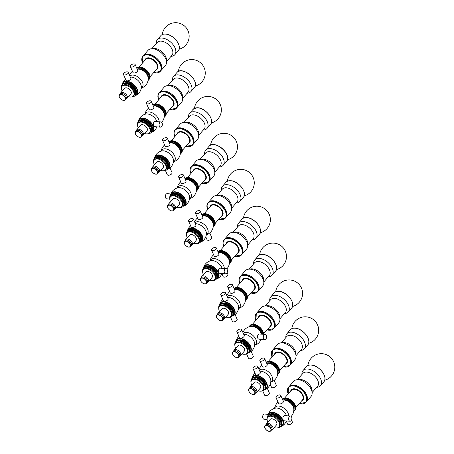 <?xml version="1.0" encoding="UTF-8"?>
<svg xmlns="http://www.w3.org/2000/svg" width="454" height="454" viewBox="0 0 454 454"><rect width="100%" height="100%" fill="white"/><g stroke="black" fill="none" stroke-linecap="round" stroke-linejoin="round"><path stroke-width="0.68" d="M155.824 104.324A8.371 4.966 41.1 0 1 163.883 109.238A8.371 4.966 41.1 0 1 165.029 116.457A8.371 4.966 -138.9 0 0 162.362 107.553A8.371 4.966 -138.9 0 0 152.85 105.05A8.371 4.966 41.1 0 1 155.824 104.324M152.822 104.987A8.371 4.966 41.1 0 1 156.216 103.875A8.371 4.966 41.1 0 1 164.28 108.79A8.371 4.966 41.1 0 1 165.421 116.008L164.637 116.911A8.371 4.966 -138.9 0 0 162.288 108.319A8.371 4.966 -138.9 0 0 152.919 105.203M164.172 90.987A11.532 6.844 41.1 0 1 175.278 97.758A11.532 6.844 41.1 0 1 176.856 107.706L181.526 102.343A11.532 6.844 41.1 0 0 182.621 99.057A11.532 6.844 41.1 0 0 177.332 89.608A11.532 6.844 41.1 0 0 167.248 85.658A11.532 6.844 41.1 0 0 164.144 87.191L159.473 92.548A11.532 6.844 41.1 0 1 164.172 90.987M171.924 141.188A8.371 4.966 41.1 0 1 179.988 146.103A8.371 4.966 41.1 0 1 181.135 153.321A8.371 4.966 -138.9 0 0 178.467 144.417A8.371 4.966 -138.9 0 0 168.956 141.909A8.371 4.966 41.1 0 1 171.924 141.188M168.928 141.847A8.371 4.966 41.1 0 1 172.321 140.734A8.371 4.966 41.1 0 1 180.386 145.649A8.371 4.966 41.1 0 1 181.526 152.867L180.743 153.775A8.371 4.966 -138.9 0 0 178.394 145.178A8.371 4.966 -138.9 0 0 169.024 142.068M180.272 127.846A11.532 6.844 41.1 0 1 191.384 134.622A11.532 6.844 41.1 0 1 192.961 144.565L197.632 139.208A11.532 6.844 41.1 0 0 198.727 135.922A11.532 6.844 41.1 0 0 184.324 122.461A11.532 6.844 41.1 0 0 183.354 122.518A11.532 6.844 41.1 0 0 180.249 124.05L175.573 129.413A11.532 6.844 41.1 0 1 180.272 127.846M139.719 67.459A8.371 4.966 41.1 0 1 147.783 72.379A8.371 4.966 41.1 0 1 148.923 79.598A8.371 4.966 -138.9 0 0 146.256 70.693A8.371 4.966 -138.9 0 0 136.745 68.185A8.371 4.966 41.1 0 1 139.719 67.459M136.722 68.123A8.371 4.966 41.1 0 1 140.11 67.01A8.371 4.966 41.1 0 1 148.174 71.925A8.371 4.966 41.1 0 1 149.321 79.144L148.929 79.592M142.403 62.584A11.532 6.844 41.1 0 1 142.874 56.251L143.368 55.689A11.532 6.844 41.1 0 1 148.066 54.122A11.532 6.844 41.1 0 1 159.172 60.898A11.532 6.844 41.1 0 1 160.75 70.841L165.426 65.484A11.532 6.844 41.1 0 0 166.516 62.192A11.532 6.844 41.1 0 0 152.737 48.765A11.532 6.844 41.1 0 0 151.148 48.794A11.532 6.844 41.1 0 0 148.038 50.326L143.368 55.689A11.532 6.844 41.1 0 1 148.066 54.122A11.532 6.844 41.1 0 1 159.172 60.898A11.532 6.844 41.1 0 1 160.75 70.841L160.262 71.409A11.532 6.844 41.1 0 1 154.048 72.736M188.03 178.047A8.371 4.966 41.1 0 1 196.094 182.962A8.371 4.966 41.1 0 1 197.24 190.186A8.371 4.966 -138.9 0 0 194.573 181.277A8.371 4.966 -138.9 0 0 185.062 178.774A8.371 4.966 41.1 0 1 188.03 178.047M185.033 178.711A8.371 4.966 41.1 0 1 188.427 177.599A8.371 4.966 41.1 0 1 196.486 182.514A8.371 4.966 41.1 0 1 197.632 189.732L197.24 190.181M196.378 164.711A11.532 6.844 41.1 0 1 207.489 171.481A11.532 6.844 41.1 0 1 209.067 181.43L213.738 176.073A11.532 6.844 41.1 0 0 214.833 172.781A11.532 6.844 41.1 0 0 209.544 163.332A11.532 6.844 41.1 0 0 199.459 159.382A11.532 6.844 41.1 0 0 196.355 160.915L191.679 166.272A11.532 6.844 41.1 0 1 196.378 164.711M174.614 136.308A11.532 6.844 41.1 0 1 175.085 129.975L175.573 129.413A11.532 6.844 41.1 0 1 179.653 127.824A11.532 6.844 41.1 0 1 191.145 134.31A11.532 6.844 41.1 0 1 192.961 144.565L192.468 145.132A11.532 6.844 41.1 0 1 186.259 146.46M183.354 122.518L185.686 122.222A9.767 5.794 41.1 0 1 186.509 122.177A9.767 5.794 41.1 0 1 198.704 133.572L198.727 135.922M184.001 122.438L189.449 116.184A9.767 5.794 41.1 0 1 192.905 114.839A9.767 5.794 41.1 0 1 202.632 120.333A9.767 5.794 41.1 0 1 204.169 129.021L198.721 135.269M188.506 117.268L188.495 116.621A11.532 6.844 41.1 0 1 189.59 113.335A11.532 6.844 41.1 0 1 193.671 111.741A11.532 6.844 41.1 0 1 205.157 118.233A11.532 6.844 41.1 0 1 206.979 128.488A11.532 6.844 41.1 0 1 203.869 130.02L203.227 130.105M158.508 99.449A11.532 6.844 41.1 0 1 158.979 93.115L159.473 92.548A11.532 6.844 41.1 0 1 172.662 94.965A11.532 6.844 41.1 0 1 176.856 107.706L176.362 108.268A11.532 6.844 41.1 0 1 170.154 109.596M167.248 85.658L169.58 85.358A9.767 5.794 41.1 0 1 178.121 88.706A9.767 5.794 41.1 0 1 182.599 96.708L182.621 99.057M167.895 85.573L173.343 79.325A9.767 5.794 41.1 0 1 184.511 81.374A9.767 5.794 41.1 0 1 188.064 92.156L182.616 98.41M172.401 80.409L172.395 79.756A11.532 6.844 41.1 0 1 173.485 76.471A11.532 6.844 41.1 0 1 186.679 78.888A11.532 6.844 41.1 0 1 190.873 91.629A11.532 6.844 41.1 0 1 187.763 93.161L187.122 93.24M190.72 173.173A11.532 6.844 41.1 0 1 191.191 166.839L191.679 166.272A11.532 6.844 41.1 0 1 204.873 168.689A11.532 6.844 41.1 0 1 209.067 181.43L208.573 181.992A11.532 6.844 41.1 0 1 202.365 183.325M199.459 159.382L201.792 159.087A9.767 5.794 41.1 0 1 210.327 162.43A9.767 5.794 41.1 0 1 214.81 170.432L214.833 172.781M200.106 159.297L205.554 153.049A9.767 5.794 41.1 0 1 216.723 155.098A9.767 5.794 41.1 0 1 220.275 165.88L214.827 172.134M204.606 154.133L204.601 153.48A11.532 6.844 41.1 0 1 205.696 150.195A11.532 6.844 41.1 0 1 218.885 152.612A11.532 6.844 41.1 0 1 223.084 165.352A11.532 6.844 41.1 0 1 219.974 166.885L219.333 166.964M151.148 48.794L153.475 48.499A9.767 5.794 41.1 0 1 154.825 48.47A9.767 5.794 41.1 0 1 166.493 59.843L166.516 62.192M151.789 48.714L157.237 42.46A9.767 5.794 41.1 0 1 161.215 41.138A9.767 5.794 41.1 0 1 170.625 46.87A9.767 5.794 41.1 0 1 171.958 55.297L166.51 61.545M156.295 43.544L156.289 42.897A11.532 6.844 41.1 0 1 157.385 39.606A11.532 6.844 41.1 0 1 162.084 38.045A11.532 6.844 41.1 0 1 173.19 44.815A11.532 6.844 41.1 0 1 174.767 54.764A11.532 6.844 41.1 0 1 171.657 56.296L171.016 56.375M125.945 83.258A8.371 4.966 41.1 0 1 134.009 88.172A8.371 4.966 41.1 0 1 135.156 95.391A8.371 4.966 -138.9 0 0 135.156 95.391A8.371 4.966 -138.9 0 0 132.108 86.147A8.371 4.966 -138.9 0 0 122.535 84.393A8.371 4.966 41.1 0 1 125.945 83.258M119.34 96.974A3.814 2.264 41.1 0 1 119.481 94.835L120.265 93.933A3.814 2.264 41.1 0 1 121.82 93.416A3.814 2.264 41.1 0 1 125.491 95.652A3.814 2.264 41.1 0 1 126.013 98.944L125.23 99.846A3.814 2.264 41.1 0 1 123.125 100.272M120.106 94.114L120.401 93.354A4.182 2.486 41.1 0 1 120.673 92.9A4.182 2.486 41.1 0 1 122.381 92.332A4.182 2.486 41.1 0 1 126.411 94.79A4.182 2.486 41.1 0 1 126.984 98.399A4.182 2.486 41.1 0 1 126.57 98.734L125.854 99.125M120.673 92.9L124.606 88.382A4.182 2.486 41.1 0 1 126.314 87.815A4.182 2.486 41.1 0 1 130.343 90.272A4.182 2.486 41.1 0 1 130.917 93.887L126.984 98.399M122.211 91.135A7.44 4.415 41.1 0 1 122.154 86.243A7.44 4.415 41.1 0 1 125.185 85.238A7.44 4.415 41.1 0 1 132.352 89.608A7.44 4.415 41.1 0 1 133.374 96.021A7.44 4.415 41.1 0 1 128.516 96.64M122.154 86.243L122.665 85.658A7.44 4.415 41.1 0 1 125.696 84.654A7.44 4.415 41.1 0 1 132.863 89.024A7.44 4.415 41.1 0 1 133.879 95.436L133.374 96.021M121.451 88.218A8.371 4.966 41.1 0 1 122.143 84.847A8.371 4.966 41.1 0 1 125.554 83.712A8.371 4.966 41.1 0 1 133.618 88.626A8.371 4.966 41.1 0 1 134.759 95.845A8.371 4.966 41.1 0 1 131.518 96.991M174.262 193.847A8.371 4.966 41.1 0 1 182.326 198.761A8.371 4.966 41.1 0 1 183.467 205.98A8.371 4.966 -138.9 0 0 183.467 205.98A8.371 4.966 -138.9 0 0 180.425 196.735A8.371 4.966 -138.9 0 0 170.852 194.982A8.371 4.966 41.1 0 1 174.262 193.847M167.657 207.563A3.814 2.264 41.1 0 1 167.793 205.424L168.582 204.521A3.814 2.264 41.1 0 1 170.137 204.005A3.814 2.264 41.1 0 1 173.808 206.241A3.814 2.264 41.1 0 1 174.33 209.532L173.542 210.435A3.814 2.264 41.1 0 1 171.442 210.86M168.423 204.703L168.718 203.942A4.182 2.486 41.1 0 1 168.99 203.483A4.182 2.486 41.1 0 1 170.693 202.915A4.182 2.486 41.1 0 1 174.728 205.378A4.182 2.486 41.1 0 1 175.295 208.988A4.182 2.486 41.1 0 1 174.881 209.317L174.171 209.714M168.99 203.483L172.923 198.971A4.182 2.486 41.1 0 1 174.625 198.404A4.182 2.486 41.1 0 1 178.66 200.861A4.182 2.486 41.1 0 1 179.234 204.47L175.295 208.988M170.522 201.724A7.44 4.415 41.1 0 1 170.471 196.832A7.44 4.415 41.1 0 1 173.502 195.822A7.44 4.415 41.1 0 1 180.669 200.191A7.44 4.415 41.1 0 1 181.685 206.61A7.44 4.415 41.1 0 1 176.833 207.223M170.471 196.832L170.976 196.247A7.44 4.415 41.1 0 1 174.013 195.237A7.44 4.415 41.1 0 1 181.18 199.607A7.44 4.415 41.1 0 1 182.196 206.025L181.685 206.61M169.762 198.801A8.371 4.966 41.1 0 1 170.454 195.43A8.371 4.966 41.1 0 1 173.865 194.295A8.371 4.966 41.1 0 1 181.929 199.215A8.371 4.966 41.1 0 1 183.076 206.434A8.371 4.966 41.1 0 1 179.829 207.58M158.157 156.982A8.371 4.966 41.1 0 1 166.221 161.896A8.371 4.966 41.1 0 1 167.361 169.121L167.361 169.121A8.371 4.966 -138.9 0 0 164.32 159.87A8.371 4.966 -138.9 0 0 154.746 158.117A8.371 4.966 41.1 0 1 158.157 156.982M151.551 170.698A3.814 2.264 41.1 0 1 151.687 168.559L152.476 167.657A3.814 2.264 41.1 0 1 154.031 167.14A3.814 2.264 41.1 0 1 157.703 169.382A3.814 2.264 41.1 0 1 158.225 172.668L157.436 173.57A3.814 2.264 41.1 0 1 155.336 174.001M152.317 167.838L152.612 167.078A4.182 2.486 41.1 0 1 152.884 166.624A4.182 2.486 41.1 0 1 154.587 166.056A4.182 2.486 41.1 0 1 158.622 168.513A4.182 2.486 41.1 0 1 159.195 172.123A4.182 2.486 41.1 0 1 158.781 172.458L158.066 172.849M152.884 166.624L156.817 162.112A4.182 2.486 41.1 0 1 158.525 161.545A4.182 2.486 41.1 0 1 162.555 164.002A4.182 2.486 41.1 0 1 163.128 167.611L159.195 172.123M154.417 164.864A7.44 4.415 41.1 0 1 154.366 159.973A7.44 4.415 41.1 0 1 157.396 158.962A7.44 4.415 41.1 0 1 164.564 163.332A7.44 4.415 41.1 0 1 165.579 169.751A7.44 4.415 41.1 0 1 160.727 170.363M154.366 159.973L154.876 159.388A7.44 4.415 41.1 0 1 157.907 158.378A7.44 4.415 41.1 0 1 165.074 162.748A7.44 4.415 41.1 0 1 166.09 169.166L165.579 169.751M153.662 161.942A8.371 4.966 41.1 0 1 154.354 158.571A8.371 4.966 41.1 0 1 157.765 157.436A8.371 4.966 41.1 0 1 165.823 162.35A8.371 4.966 41.1 0 1 166.97 169.569A8.371 4.966 41.1 0 1 163.724 170.715M142.051 120.123A8.371 4.966 41.1 0 1 150.115 125.037A8.371 4.966 41.1 0 1 151.261 132.256A8.371 4.966 -138.9 0 0 151.261 132.256A8.371 4.966 -138.9 0 0 148.214 123.011A8.371 4.966 -138.9 0 0 138.64 121.258A8.371 4.966 41.1 0 1 142.051 120.123M135.445 133.839A3.814 2.264 41.1 0 1 135.581 131.7L136.37 130.797A3.814 2.264 41.1 0 1 137.925 130.275A3.814 2.264 41.1 0 1 141.597 132.517A3.814 2.264 41.1 0 1 142.119 135.808L141.33 136.711A3.814 2.264 41.1 0 1 139.23 137.136M136.211 130.979L136.506 130.219A4.182 2.486 41.1 0 1 136.779 129.759A4.182 2.486 41.1 0 1 138.481 129.191A4.182 2.486 41.1 0 1 142.516 131.649A4.182 2.486 41.1 0 1 143.089 135.258A4.182 2.486 41.1 0 1 142.675 135.593L141.96 135.99M136.779 129.759L140.712 125.247A4.182 2.486 41.1 0 1 142.42 124.68A4.182 2.486 41.1 0 1 146.449 127.137A4.182 2.486 41.1 0 1 147.022 130.746L143.089 135.258M138.317 128A7.44 4.415 41.1 0 1 138.26 123.108A7.44 4.415 41.1 0 1 141.29 122.098A7.44 4.415 41.1 0 1 148.458 126.467A7.44 4.415 41.1 0 1 149.474 132.886A7.44 4.415 41.1 0 1 144.622 133.499M138.26 123.108L138.771 122.523A7.44 4.415 41.1 0 1 141.801 121.513A7.44 4.415 41.1 0 1 148.969 125.883A7.44 4.415 41.1 0 1 149.985 132.301L149.474 132.886M137.556 125.077A8.371 4.966 41.1 0 1 138.249 121.706A8.371 4.966 41.1 0 1 141.659 120.571A8.371 4.966 41.1 0 1 149.724 125.486A8.371 4.966 41.1 0 1 150.864 132.71A8.371 4.966 41.1 0 1 147.618 133.851M288.035 393.556A11.532 6.844 41.1 0 1 288.506 387.222L288.999 386.66A11.532 6.844 41.1 0 1 293.698 385.094A11.532 6.844 41.1 0 1 304.804 391.87A11.532 6.844 41.1 0 1 306.382 401.813L311.052 396.456A11.532 6.844 41.1 0 0 312.148 393.164A11.532 6.844 41.1 0 0 298.369 379.737A11.532 6.844 41.1 0 0 296.78 379.765A11.532 6.844 41.1 0 0 293.67 381.298L288.999 386.66A11.532 6.844 41.1 0 1 293.698 385.094A11.532 6.844 41.1 0 1 304.804 391.87A11.532 6.844 41.1 0 1 306.382 401.813L305.888 402.38A11.532 6.844 41.1 0 1 299.68 403.708M296.78 379.765L299.107 379.47A9.767 5.794 41.1 0 1 300.457 379.442A9.767 5.794 41.1 0 1 312.125 390.815L312.148 393.164M297.421 379.686L302.869 373.432A9.767 5.794 41.1 0 1 306.847 372.11A9.767 5.794 41.1 0 1 316.256 377.841A9.767 5.794 41.1 0 1 317.59 386.269L312.142 392.517M301.927 374.516L301.921 373.869A11.532 6.844 41.1 0 1 303.011 370.577A11.532 6.844 41.1 0 1 307.71 369.017A11.532 6.844 41.1 0 1 318.821 375.787A11.532 6.844 41.1 0 1 320.399 385.735A11.532 6.844 41.1 0 1 317.289 387.268L316.648 387.347M207.512 209.243A11.532 6.844 41.1 0 1 207.983 202.91L208.471 202.348A11.532 6.844 41.1 0 1 213.17 200.781A11.532 6.844 41.1 0 1 224.282 207.557A11.532 6.844 41.1 0 1 225.859 217.5L230.53 212.143A11.532 6.844 41.1 0 0 231.625 208.857A11.532 6.844 41.1 0 0 217.846 195.424A11.532 6.844 41.1 0 0 216.252 195.453A11.532 6.844 41.1 0 0 213.147 196.985L208.471 202.348A11.532 6.844 41.1 0 1 213.17 200.781A11.532 6.844 41.1 0 1 224.282 207.557A11.532 6.844 41.1 0 1 225.859 217.5L225.366 218.068A11.532 6.844 41.1 0 1 219.157 219.396M216.252 195.453L218.584 195.158A9.767 5.794 41.1 0 1 219.929 195.129A9.767 5.794 41.1 0 1 231.602 206.502L231.625 208.857M216.898 195.373L222.347 189.119A9.767 5.794 41.1 0 1 226.325 187.797A9.767 5.794 41.1 0 1 235.734 193.535A9.767 5.794 41.1 0 1 237.067 201.956L231.619 208.204M221.404 190.203L221.393 189.556A11.532 6.844 41.1 0 1 222.488 186.265A11.532 6.844 41.1 0 1 227.187 184.704A11.532 6.844 41.1 0 1 238.299 191.474A11.532 6.844 41.1 0 1 239.877 201.423A11.532 6.844 41.1 0 1 236.767 202.955L236.125 203.04M223.618 246.108A11.532 6.844 41.1 0 1 224.089 239.774L224.577 239.207A11.532 6.844 41.1 0 1 229.276 237.646A11.532 6.844 41.1 0 1 240.387 244.417A11.532 6.844 41.1 0 1 241.965 254.365L246.636 249.002A11.532 6.844 41.1 0 0 247.731 245.716A11.532 6.844 41.1 0 0 233.952 232.283A11.532 6.844 41.1 0 0 232.357 232.317A11.532 6.844 41.1 0 0 229.253 233.85L224.577 239.207A11.532 6.844 41.1 0 1 229.276 237.646A11.532 6.844 41.1 0 1 240.387 244.417A11.532 6.844 41.1 0 1 241.965 254.365L241.471 254.927A11.532 6.844 41.1 0 1 235.263 256.26M232.357 232.317L234.69 232.022A9.767 5.794 41.1 0 1 236.035 231.994A9.767 5.794 41.1 0 1 247.708 243.367L247.731 245.716M233.004 232.232L238.452 225.984A9.767 5.794 41.1 0 1 242.43 224.662A9.767 5.794 41.1 0 1 251.839 230.394A9.767 5.794 41.1 0 1 253.173 238.815L247.725 245.069M237.504 227.068L237.499 226.415A11.532 6.844 41.1 0 1 238.594 223.13A11.532 6.844 41.1 0 1 243.293 221.563A11.532 6.844 41.1 0 1 254.405 228.339A11.532 6.844 41.1 0 1 255.982 238.288A11.532 6.844 41.1 0 1 252.872 239.82L252.231 239.899M255.829 319.832A11.532 6.844 41.1 0 1 256.294 313.498L256.788 312.931A11.532 6.844 41.1 0 1 261.487 311.37A11.532 6.844 41.1 0 1 272.599 318.141A11.532 6.844 41.1 0 1 274.171 328.089L278.847 322.732A11.532 6.844 41.1 0 0 279.942 319.44A11.532 6.844 41.1 0 0 266.158 306.007A11.532 6.844 41.1 0 0 264.568 306.041A11.532 6.844 41.1 0 0 261.459 307.574L256.788 312.931A11.532 6.844 41.1 0 1 261.487 311.37A11.532 6.844 41.1 0 1 272.599 318.141A11.532 6.844 41.1 0 1 274.171 328.089L273.683 328.651A11.532 6.844 41.1 0 1 267.468 329.984M264.568 306.041L266.901 305.746A9.767 5.794 41.1 0 1 268.246 305.718A9.767 5.794 41.1 0 1 279.914 317.091L279.942 319.44M265.21 305.962L270.663 299.708A9.767 5.794 41.1 0 1 274.642 298.386A9.767 5.794 41.1 0 1 284.045 304.118A9.767 5.794 41.1 0 1 285.384 312.539L279.931 318.793M269.716 300.792L269.71 300.145A11.532 6.844 41.1 0 1 270.805 296.854A11.532 6.844 41.1 0 1 275.504 295.293A11.532 6.844 41.1 0 1 286.61 302.063A11.532 6.844 41.1 0 1 288.188 312.011A11.532 6.844 41.1 0 1 285.084 313.544L284.437 313.623M271.929 356.696A11.532 6.844 41.1 0 1 272.4 350.357L272.894 349.796A11.532 6.844 41.1 0 1 277.593 348.229A11.532 6.844 41.1 0 1 288.699 355.005A11.532 6.844 41.1 0 1 290.276 364.954L294.952 359.591A11.532 6.844 41.1 0 0 296.042 356.305A11.532 6.844 41.1 0 0 282.263 342.872A11.532 6.844 41.1 0 0 280.674 342.906A11.532 6.844 41.1 0 0 277.564 344.438L272.894 349.796A11.532 6.844 41.1 0 1 277.593 348.229A11.532 6.844 41.1 0 1 288.699 355.005A11.532 6.844 41.1 0 1 290.276 364.954L289.788 365.515A11.532 6.844 41.1 0 1 283.574 366.843M280.674 342.906L283.001 342.605A9.767 5.794 41.1 0 1 284.352 342.583A9.767 5.794 41.1 0 1 296.019 353.955L296.042 356.305M281.315 342.821L286.763 336.573A9.767 5.794 41.1 0 1 290.742 335.245A9.767 5.794 41.1 0 1 300.151 340.982A9.767 5.794 41.1 0 1 301.484 349.404L296.036 355.652M285.821 337.651L285.816 337.004A11.532 6.844 41.1 0 1 286.911 333.718A11.532 6.844 41.1 0 1 291.61 332.152A11.532 6.844 41.1 0 1 302.716 338.928A11.532 6.844 41.1 0 1 304.294 348.871A11.532 6.844 41.1 0 1 301.189 350.403L300.542 350.488M239.723 282.967A11.532 6.844 41.1 0 1 240.189 276.634L240.682 276.072A11.532 6.844 41.1 0 1 245.381 274.505A11.532 6.844 41.1 0 1 256.493 281.281A11.532 6.844 41.1 0 1 258.071 291.224L262.741 285.867A11.532 6.844 41.1 0 0 263.836 282.581A11.532 6.844 41.1 0 0 250.052 269.148A11.532 6.844 41.1 0 0 248.463 269.177A11.532 6.844 41.1 0 0 245.353 270.709L240.682 276.072A11.532 6.844 41.1 0 1 245.381 274.505A11.532 6.844 41.1 0 1 256.493 281.281A11.532 6.844 41.1 0 1 258.071 291.224L257.577 291.791A11.532 6.844 41.1 0 1 251.368 293.119M248.463 269.177L250.795 268.882A9.767 5.794 41.1 0 1 252.14 268.853A9.767 5.794 41.1 0 1 263.808 280.231L263.836 282.581M249.104 269.097L254.558 262.843A9.767 5.794 41.1 0 1 258.536 261.521A9.767 5.794 41.1 0 1 267.939 267.258A9.767 5.794 41.1 0 1 269.279 275.68L263.831 281.928M253.61 263.927L253.604 263.28A11.532 6.844 41.1 0 1 254.7 259.994A11.532 6.844 41.1 0 1 259.399 258.428A11.532 6.844 41.1 0 1 270.51 265.204A11.532 6.844 41.1 0 1 272.082 275.147A11.532 6.844 41.1 0 1 268.978 276.679L268.331 276.764M204.822 214.123A8.371 4.966 41.1 0 1 212.886 219.038A8.371 4.966 41.1 0 1 214.033 226.257A8.371 4.966 -138.9 0 0 211.365 217.352A8.371 4.966 -138.9 0 0 201.854 214.844A8.371 4.966 41.1 0 1 204.822 214.123M201.826 214.782A8.371 4.966 41.1 0 1 205.219 213.669A8.371 4.966 41.1 0 1 213.284 218.584A8.371 4.966 41.1 0 1 214.424 225.803L213.641 226.705A8.371 4.966 -138.9 0 0 211.292 218.113A8.371 4.966 -138.9 0 0 201.922 215.003M220.928 250.983A8.371 4.966 41.1 0 1 228.992 255.897A8.371 4.966 41.1 0 1 230.138 263.121A8.371 4.966 -138.9 0 0 227.471 254.212A8.371 4.966 -138.9 0 0 217.96 251.709A8.371 4.966 41.1 0 1 220.928 250.983M217.931 251.647A8.371 4.966 41.1 0 1 221.325 250.534A8.371 4.966 41.1 0 1 229.383 255.449A8.371 4.966 41.1 0 1 230.53 262.667L229.747 263.57A8.371 4.966 -138.9 0 0 227.397 254.978A8.371 4.966 -138.9 0 0 218.028 251.862M253.139 324.706A8.371 4.966 41.1 0 1 263.138 334.275A8.371 4.966 -138.9 0 0 257.583 326.318A8.371 4.966 -138.9 0 0 249.728 325.841A8.371 4.966 41.1 0 1 253.139 324.706M262.696 334.24A8.371 4.966 -138.9 0 0 256.913 326.596A8.371 4.966 -138.9 0 0 249.337 326.295L250.12 325.393A8.371 4.966 41.1 0 1 253.531 324.258A8.371 4.966 41.1 0 1 263.53 334.303M237.033 287.847A8.371 4.966 41.1 0 1 245.098 292.762A8.371 4.966 41.1 0 1 246.244 299.981A8.371 4.966 -138.9 0 0 243.571 291.076A8.371 4.966 -138.9 0 0 234.065 288.568A8.371 4.966 41.1 0 1 237.033 287.847M234.037 288.506A8.371 4.966 41.1 0 1 237.425 287.393A8.371 4.966 41.1 0 1 245.489 292.308A8.371 4.966 41.1 0 1 246.636 299.532L245.847 300.435A8.371 4.966 -138.9 0 0 243.503 291.837A8.371 4.966 -138.9 0 0 234.133 288.727M269.245 361.571A8.371 4.966 41.1 0 1 277.309 366.486A8.371 4.966 41.1 0 1 278.45 373.704A8.371 4.966 -138.9 0 0 275.782 364.8A8.371 4.966 -138.9 0 0 266.271 362.292A8.371 4.966 41.1 0 1 269.245 361.571M266.248 362.23A8.371 4.966 41.1 0 1 269.636 361.117A8.371 4.966 41.1 0 1 277.7 366.038A8.371 4.966 41.1 0 1 278.847 373.256L278.058 374.158A8.371 4.966 -138.9 0 0 275.709 365.561A8.371 4.966 -138.9 0 0 266.345 362.451M285.35 398.43A8.371 4.966 41.1 0 1 293.415 403.351A8.371 4.966 41.1 0 1 294.555 410.569A8.371 4.966 -138.9 0 0 291.888 401.665A8.371 4.966 -138.9 0 0 282.377 399.157A8.371 4.966 41.1 0 1 285.35 398.43M282.354 399.094A8.371 4.966 41.1 0 1 285.742 397.982A8.371 4.966 41.1 0 1 293.806 402.897A8.371 4.966 41.1 0 1 294.952 410.115L294.164 411.018A8.371 4.966 -138.9 0 0 291.814 402.426A8.371 4.966 -138.9 0 0 282.445 399.316M191.055 229.917A8.371 4.966 41.1 0 1 199.119 234.832A8.371 4.966 41.1 0 1 200.259 242.056L200.259 242.056A8.371 4.966 -138.9 0 0 197.218 232.806A8.371 4.966 -138.9 0 0 187.644 231.052A8.371 4.966 41.1 0 1 191.055 229.917M184.449 243.633A3.814 2.264 41.1 0 1 184.585 241.494L185.374 240.592A3.814 2.264 41.1 0 1 186.929 240.075A3.814 2.264 41.1 0 1 190.601 242.317A3.814 2.264 41.1 0 1 191.123 245.603L190.334 246.505A3.814 2.264 41.1 0 1 188.234 246.936M185.215 240.773L185.51 240.013A4.182 2.486 41.1 0 1 185.782 239.559A4.182 2.486 41.1 0 1 187.485 238.991A4.182 2.486 41.1 0 1 191.52 241.449A4.182 2.486 41.1 0 1 192.093 245.058A4.182 2.486 41.1 0 1 191.679 245.393L190.964 245.784M185.782 239.559L189.715 235.041A4.182 2.486 41.1 0 1 191.423 234.474A4.182 2.486 41.1 0 1 195.453 236.937A4.182 2.486 41.1 0 1 196.026 240.546L192.093 245.058M187.315 237.794A7.44 4.415 41.1 0 1 187.264 232.908A7.44 4.415 41.1 0 1 190.294 231.898A7.44 4.415 41.1 0 1 197.462 236.267A7.44 4.415 41.1 0 1 198.477 242.686A7.44 4.415 41.1 0 1 193.625 243.299M187.264 232.908L187.774 232.323A7.44 4.415 41.1 0 1 190.805 231.313A7.44 4.415 41.1 0 1 197.972 235.683A7.44 4.415 41.1 0 1 198.988 242.101L198.477 242.686M186.56 234.877A8.371 4.966 41.1 0 1 187.252 231.506A8.371 4.966 41.1 0 1 190.663 230.371A8.371 4.966 41.1 0 1 198.721 235.286A8.371 4.966 41.1 0 1 199.868 242.504A8.371 4.966 41.1 0 1 196.622 243.65M207.16 266.782A8.371 4.966 41.1 0 1 215.224 271.696A8.371 4.966 41.1 0 1 216.365 278.915A8.371 4.966 -138.9 0 0 216.365 278.915A8.371 4.966 -138.9 0 0 213.323 269.67A8.371 4.966 -138.9 0 0 203.75 267.917A8.371 4.966 41.1 0 1 207.16 266.782M200.554 280.498A3.814 2.264 41.1 0 1 200.691 278.359L201.48 277.456A3.814 2.264 41.1 0 1 203.034 276.934A3.814 2.264 41.1 0 1 206.706 279.176A3.814 2.264 41.1 0 1 207.228 282.467L206.439 283.37A3.814 2.264 41.1 0 1 204.34 283.795M201.321 277.638L201.616 276.878A4.182 2.486 41.1 0 1 201.888 276.418A4.182 2.486 41.1 0 1 203.591 275.85A4.182 2.486 41.1 0 1 207.626 278.308A4.182 2.486 41.1 0 1 208.193 281.923A4.182 2.486 41.1 0 1 207.779 282.252L207.069 282.649M201.888 276.418L205.821 271.906A4.182 2.486 41.1 0 1 207.523 271.339A4.182 2.486 41.1 0 1 211.558 273.796A4.182 2.486 41.1 0 1 212.132 277.405L208.193 281.923M203.42 274.659A7.44 4.415 41.1 0 1 203.369 269.767A7.44 4.415 41.1 0 1 206.4 268.757A7.44 4.415 41.1 0 1 213.567 273.126A7.44 4.415 41.1 0 1 214.583 279.545A7.44 4.415 41.1 0 1 209.731 280.158M203.369 269.767L203.874 269.182A7.44 4.415 41.1 0 1 206.911 268.172A7.44 4.415 41.1 0 1 214.078 272.542A7.44 4.415 41.1 0 1 215.094 278.96L214.583 279.545M202.66 271.736A8.371 4.966 41.1 0 1 203.352 268.365A8.371 4.966 41.1 0 1 206.763 267.23A8.371 4.966 41.1 0 1 214.827 272.15A8.371 4.966 41.1 0 1 215.973 279.369A8.371 4.966 41.1 0 1 212.727 280.515M223.266 303.641A8.371 4.966 41.1 0 1 231.324 308.561A8.371 4.966 41.1 0 1 232.471 315.78L232.471 315.78A8.371 4.966 -138.9 0 0 229.429 306.535A8.371 4.966 -138.9 0 0 219.855 304.776A8.371 4.966 41.1 0 1 223.266 303.641M216.66 317.357A3.814 2.264 41.1 0 1 216.796 315.218L217.585 314.316A3.814 2.264 41.1 0 1 219.134 313.799A3.814 2.264 41.1 0 1 222.812 316.041A3.814 2.264 41.1 0 1 223.334 319.327L222.545 320.229A3.814 2.264 41.1 0 1 220.445 320.66M217.426 314.497L217.716 313.737A4.182 2.486 41.1 0 1 217.994 313.283A4.182 2.486 41.1 0 1 219.696 312.715A4.182 2.486 41.1 0 1 223.726 315.172A4.182 2.486 41.1 0 1 224.299 318.782A4.182 2.486 41.1 0 1 223.884 319.117L223.175 319.508M217.994 313.283L221.927 308.771A4.182 2.486 41.1 0 1 223.629 308.204A4.182 2.486 41.1 0 1 227.664 310.661A4.182 2.486 41.1 0 1 228.237 314.27L224.299 318.782M219.526 311.523A7.44 4.415 41.1 0 1 219.469 306.632A7.44 4.415 41.1 0 1 222.505 305.621A7.44 4.415 41.1 0 1 229.673 309.991A7.44 4.415 41.1 0 1 230.689 316.41A7.44 4.415 41.1 0 1 225.837 317.023M219.469 306.632L219.98 306.047A7.44 4.415 41.1 0 1 223.01 305.037A7.44 4.415 41.1 0 1 230.178 309.407A7.44 4.415 41.1 0 1 231.2 315.825L230.689 316.41M218.766 308.601A8.371 4.966 41.1 0 1 219.458 305.23A8.371 4.966 41.1 0 1 222.869 304.095A8.371 4.966 41.1 0 1 230.933 309.009A8.371 4.966 41.1 0 1 232.079 316.228A8.371 4.966 41.1 0 1 228.833 317.374M239.366 340.506A8.371 4.966 41.1 0 1 247.43 345.42A8.371 4.966 41.1 0 1 248.576 352.639A8.371 4.966 -138.9 0 0 248.576 352.639A8.371 4.966 -138.9 0 0 245.535 343.394A8.371 4.966 -138.9 0 0 235.955 341.641A8.371 4.966 41.1 0 1 239.366 340.506M232.766 354.222A3.814 2.264 41.1 0 1 232.902 352.083L233.685 351.18A3.814 2.264 41.1 0 1 235.24 350.664A3.814 2.264 41.1 0 1 238.917 352.9A3.814 2.264 41.1 0 1 239.434 356.191L238.651 357.094A3.814 2.264 41.1 0 1 236.551 357.519M233.532 351.362L233.821 350.601A4.182 2.486 41.1 0 1 234.094 350.142A4.182 2.486 41.1 0 1 235.802 349.574A4.182 2.486 41.1 0 1 239.831 352.037A4.182 2.486 41.1 0 1 240.404 355.647A4.182 2.486 41.1 0 1 239.99 355.976L239.275 356.373M234.094 350.142L238.032 345.63A4.182 2.486 41.1 0 1 239.735 345.063A4.182 2.486 41.1 0 1 243.77 347.52A4.182 2.486 41.1 0 1 244.337 351.129L240.404 355.647M235.632 348.383A7.44 4.415 41.1 0 1 235.575 343.491A7.44 4.415 41.1 0 1 238.611 342.481A7.44 4.415 41.1 0 1 245.779 346.856A7.44 4.415 41.1 0 1 246.794 353.269A7.44 4.415 41.1 0 1 241.942 353.882M235.575 343.491L236.086 342.906A7.44 4.415 41.1 0 1 239.116 341.896A7.44 4.415 41.1 0 1 246.284 346.271A7.44 4.415 41.1 0 1 247.305 352.684L246.794 353.269M234.871 345.46A8.371 4.966 41.1 0 1 235.564 342.089A8.371 4.966 41.1 0 1 238.974 340.954A8.371 4.966 41.1 0 1 247.038 345.874A8.371 4.966 41.1 0 1 248.185 353.093A8.371 4.966 41.1 0 1 244.939 354.239M255.471 377.365A8.371 4.966 41.1 0 1 263.536 382.285A8.371 4.966 41.1 0 1 264.682 389.504A8.371 4.966 -138.9 0 0 264.682 389.504A8.371 4.966 -138.9 0 0 261.635 380.259A8.371 4.966 -138.9 0 0 252.061 378.5A8.371 4.966 41.1 0 1 255.471 377.365M248.866 391.081A3.814 2.264 41.1 0 1 249.008 388.942L249.791 388.039A3.814 2.264 41.1 0 1 251.346 387.523A3.814 2.264 41.1 0 1 255.017 389.765A3.814 2.264 41.1 0 1 255.54 393.05L254.756 393.953A3.814 2.264 41.1 0 1 252.651 394.384M249.632 388.221L249.927 387.461A4.182 2.486 41.1 0 1 250.199 387.007A4.182 2.486 41.1 0 1 251.908 386.439A4.182 2.486 41.1 0 1 255.937 388.896A4.182 2.486 41.1 0 1 256.51 392.506A4.182 2.486 41.1 0 1 256.096 392.841L255.381 393.232M250.199 387.007L254.138 382.495A4.182 2.486 41.1 0 1 255.84 381.928A4.182 2.486 41.1 0 1 259.87 384.385A4.182 2.486 41.1 0 1 260.443 387.994L256.51 392.506M251.737 385.247A7.44 4.415 41.1 0 1 251.681 380.356A7.44 4.415 41.1 0 1 254.711 379.345A7.44 4.415 41.1 0 1 261.879 383.715A7.44 4.415 41.1 0 1 262.9 390.134A7.44 4.415 41.1 0 1 258.048 390.746M251.681 380.356L252.191 379.771A7.44 4.415 41.1 0 1 255.222 378.761A7.44 4.415 41.1 0 1 262.389 383.131A7.44 4.415 41.1 0 1 263.405 389.549L262.9 390.134M250.977 382.325A8.371 4.966 41.1 0 1 251.669 378.954A8.371 4.966 41.1 0 1 255.08 377.819A8.371 4.966 41.1 0 1 263.144 382.733A8.371 4.966 41.1 0 1 264.29 389.952A8.371 4.966 41.1 0 1 261.044 391.098M271.577 414.23A8.371 4.966 41.1 0 1 279.641 419.144A8.371 4.966 41.1 0 1 280.788 426.363A8.371 4.966 -138.9 0 0 277.74 417.118A8.371 4.966 -138.9 0 0 268.166 415.365A8.371 4.966 41.1 0 1 271.577 414.23M264.971 427.946A3.814 2.264 41.1 0 1 265.113 425.807L265.896 424.904A3.814 2.264 41.1 0 1 267.451 424.388A3.814 2.264 41.1 0 1 271.123 426.624A3.814 2.264 41.1 0 1 271.645 429.915L270.856 430.818A3.814 2.264 41.1 0 1 268.757 431.243M265.738 425.086L266.033 424.325A4.182 2.486 41.1 0 1 266.305 423.871A4.182 2.486 41.1 0 1 268.013 423.304A4.182 2.486 41.1 0 1 272.042 425.761A4.182 2.486 41.1 0 1 272.616 429.37A4.182 2.486 41.1 0 1 272.201 429.7L271.486 430.097M266.305 423.871L270.238 419.354A4.182 2.486 41.1 0 1 271.946 418.787A4.182 2.486 41.1 0 1 275.975 421.244A4.182 2.486 41.1 0 1 276.548 424.853L272.616 429.37M267.843 422.106A7.44 4.415 41.1 0 1 267.786 417.215A7.44 4.415 41.1 0 1 270.817 416.21A7.44 4.415 41.1 0 1 277.984 420.58A7.44 4.415 41.1 0 1 279 426.993A7.44 4.415 41.1 0 1 274.148 427.606M267.786 417.215L268.297 416.63A7.44 4.415 41.1 0 1 271.327 415.626A7.44 4.415 41.1 0 1 278.495 419.995A7.44 4.415 41.1 0 1 279.511 426.408L279 426.993M267.083 419.19A8.371 4.966 41.1 0 1 267.775 415.819A8.371 4.966 41.1 0 1 271.186 414.684A8.371 4.966 41.1 0 1 279.25 419.598A8.371 4.966 41.1 0 1 280.39 426.817A8.371 4.966 41.1 0 1 277.15 427.963M123.834 73.253A2.605 1.305 156.4 0 1 126.314 71.897A2.605 1.305 156.4 0 1 128.238 72.362A2.605 1.305 156.4 0 1 126.371 74.604A2.605 1.305 156.4 0 1 123.465 74.45A2.605 1.305 156.4 0 1 123.834 73.253M128.238 72.362L130.809 78.253A2.605 1.305 156.4 0 1 128.947 80.489A2.605 1.305 156.4 0 1 126.036 80.335L123.465 74.45M130.718 65.353A2.605 1.305 156.4 0 1 133.204 63.997A2.605 1.305 156.4 0 1 135.122 64.468A2.605 1.305 156.4 0 1 133.26 66.704A2.605 1.305 156.4 0 1 130.349 66.551A2.605 1.305 156.4 0 1 130.718 65.353M135.122 64.468L137.693 70.353A2.605 1.305 156.4 0 1 135.831 72.595A2.605 1.305 156.4 0 1 132.92 72.436L130.349 66.551M148.055 80.489A8.371 4.966 -138.9 0 0 148.532 80.046A8.371 4.966 -138.9 0 0 146.182 71.454A8.371 4.966 -138.9 0 0 136.819 68.344M141.659 87.934A9.67 9.67 0 0 0 148.157 77.816A7.832 4.648 -138.9 0 0 138.175 69.116A9.67 9.67 0 0 0 137.193 69.201M134.878 95.709L135.928 95.351A9.67 9.67 0 0 0 141.313 87.111A8.371 4.966 -138.9 0 0 137.698 80.188A8.371 4.966 -138.9 0 0 130.309 77.106M134.759 95.845L135.547 94.943A8.371 4.966 -138.9 0 0 132.506 85.698A8.371 4.966 -138.9 0 0 122.932 83.945L122.535 84.393A8.371 4.966 -138.9 0 0 122.535 84.399L122.143 84.847M141.143 88.524L142.278 87.219A8.371 4.966 -138.9 0 0 139.401 78.116A8.371 4.966 -138.9 0 0 129.838 76.034M159.825 122.472A2.605 1.64 -85.6 0 1 160.926 121.944A2.605 1.64 -85.6 0 1 162.356 124.663A2.605 1.64 -85.6 0 1 160.523 127.137A2.605 1.64 -85.6 0 1 159.121 125.315A2.605 1.64 -85.6 0 1 159.825 122.472M160.523 127.137L154.769 126.694A2.605 1.64 -85.6 0 1 153.367 124.873A2.605 1.64 -85.6 0 1 154.071 122.03A2.605 1.64 -85.6 0 1 155.172 121.502L160.926 121.944M146.824 102.218A2.605 1.305 156.4 0 1 149.304 100.862A2.605 1.305 156.4 0 1 151.227 101.327A2.605 1.305 156.4 0 1 149.366 103.569A2.605 1.305 156.4 0 1 146.455 103.416A2.605 1.305 156.4 0 1 146.824 102.218M151.227 101.327L153.798 107.212A2.605 1.305 156.4 0 1 151.937 109.454A2.605 1.305 156.4 0 1 149.026 109.3L146.455 103.416M164.161 117.353A8.371 4.966 -138.9 0 0 164.637 116.911M161.658 122.296A9.67 9.67 0 0 0 164.263 114.68A7.832 4.648 -138.9 0 0 154.281 105.975A9.67 9.67 0 0 0 153.293 106.066M157.016 121.644A8.371 4.966 -138.9 0 0 146.006 114.028A9.67 9.67 0 0 0 138.578 120.486A9.194 5.459 -138.9 0 0 138.374 121.564M150.864 132.71L151.653 131.802A8.371 4.966 -138.9 0 0 148.606 122.557A8.371 4.966 -138.9 0 0 139.032 120.804L138.249 121.706M159.178 121.808A8.371 4.966 -138.9 0 0 153.792 113.665A8.371 4.966 -138.9 0 0 145.768 113.08L144.627 114.385M165.443 170.528L167.271 174.716A2.605 1.305 -23.6 0 0 169.189 175.187A2.605 1.305 -23.6 0 0 171.674 173.831A2.605 1.305 -23.6 0 0 172.043 172.628L169.972 167.895M162.929 139.077A2.605 1.305 156.4 0 1 165.409 137.721A2.605 1.305 156.4 0 1 167.333 138.192A2.605 1.305 156.4 0 1 165.466 140.428A2.605 1.305 156.4 0 1 162.56 140.275A2.605 1.305 156.4 0 1 162.929 139.077M167.333 138.192L169.904 144.077A2.605 1.305 156.4 0 1 168.042 146.319A2.605 1.305 156.4 0 1 165.131 146.16L162.56 140.275M180.261 154.212A8.371 4.966 -138.9 0 0 180.743 153.775M173.865 161.658A9.67 9.67 0 0 0 180.369 151.54A7.832 4.648 -138.9 0 0 170.386 142.84A9.67 9.67 0 0 0 169.399 142.925M167.089 169.433L168.139 169.075A9.67 9.67 0 0 0 173.519 160.835A8.371 4.966 -138.9 0 0 169.688 153.719A8.371 4.966 -138.9 0 0 162.112 150.887A9.67 9.67 0 0 0 154.683 157.345A9.194 5.459 -138.9 0 0 154.479 158.423M166.97 169.569L167.759 168.667A8.371 4.966 -138.9 0 0 164.711 159.422A8.371 4.966 -138.9 0 0 155.137 157.669L154.746 158.117A8.371 4.966 -138.9 0 0 154.746 158.123M173.354 162.248L174.489 160.943A8.371 4.966 -138.9 0 0 171.447 151.698A8.371 4.966 -138.9 0 0 161.874 149.945L160.733 151.25M170.874 193.954L167.191 193.671A2.605 1.64 94.4 0 0 165.358 196.139A2.605 1.64 94.4 0 0 166.794 198.863L169.768 199.09M179.035 175.942A2.605 1.305 156.4 0 1 181.515 174.586A2.605 1.305 156.4 0 1 183.439 175.051A2.605 1.305 156.4 0 1 181.572 177.293A2.605 1.305 156.4 0 1 178.666 177.139A2.605 1.305 156.4 0 1 179.035 175.942M183.439 175.051L186.009 180.942A2.605 1.305 156.4 0 1 184.142 183.178A2.605 1.305 156.4 0 1 181.237 183.024L178.666 177.139M196.366 191.077A8.371 4.966 -138.9 0 0 196.843 190.635A8.371 4.966 -138.9 0 0 194.499 182.043A8.371 4.966 -138.9 0 0 185.13 178.933M189.971 198.517A9.67 9.67 0 0 0 196.474 188.404A7.832 4.648 -138.9 0 0 186.486 179.699A9.67 9.67 0 0 0 185.504 179.79M183.195 206.298L184.245 205.94A9.67 9.67 0 0 0 189.624 197.7A8.371 4.966 -138.9 0 0 185.788 190.578A8.371 4.966 -138.9 0 0 178.218 187.752A9.67 9.67 0 0 0 170.789 194.21A9.194 5.459 -138.9 0 0 170.585 195.288M183.076 206.434L183.864 205.531A8.371 4.966 -138.9 0 0 180.817 196.287A8.371 4.966 -138.9 0 0 171.243 194.528L170.852 194.982A8.371 4.966 -138.9 0 0 170.846 194.982L170.454 195.43M189.454 199.113L190.595 197.808A8.371 4.966 -138.9 0 0 187.547 188.563A8.371 4.966 -138.9 0 0 177.974 186.804L176.839 188.109M188.943 219.912A2.605 1.305 156.4 0 1 191.423 218.556A2.605 1.305 156.4 0 1 193.347 219.027A2.605 1.305 156.4 0 1 191.48 221.263A2.605 1.305 156.4 0 1 188.575 221.109A2.605 1.305 156.4 0 1 188.943 219.912M193.347 219.027L195.918 224.912A2.605 1.305 156.4 0 1 194.051 227.148A2.605 1.305 156.4 0 1 191.145 226.994L188.575 221.109M205.776 236.829L207.052 239.752A2.605 1.305 -23.6 0 0 209.964 239.905A2.605 1.305 -23.6 0 0 211.825 237.669L209.759 232.93M195.827 212.012A2.605 1.305 156.4 0 1 198.307 210.656A2.605 1.305 156.4 0 1 200.231 211.127A2.605 1.305 156.4 0 1 198.364 213.363A2.605 1.305 156.4 0 1 195.458 213.21A2.605 1.305 156.4 0 1 195.827 212.012M200.231 211.127L202.802 217.012A2.605 1.305 156.4 0 1 200.94 219.254A2.605 1.305 156.4 0 1 198.029 219.095L195.458 213.21M213.159 227.148A8.371 4.966 -138.9 0 0 213.641 226.705M206.769 234.593A9.67 9.67 0 0 0 213.267 224.475A7.832 4.648 -138.9 0 0 203.284 215.775A9.67 9.67 0 0 0 202.297 215.86M199.987 242.368L201.037 242.01A9.67 9.67 0 0 0 206.417 233.77A8.371 4.966 -138.9 0 0 202.802 226.847A8.371 4.966 -138.9 0 0 195.419 223.765M199.868 242.504L200.657 241.602A8.371 4.966 -138.9 0 0 197.609 232.357A8.371 4.966 -138.9 0 0 188.035 230.604L187.644 231.052A8.371 4.966 -138.9 0 0 187.644 231.058L187.252 231.506M206.252 235.183L207.387 233.878A8.371 4.966 -138.9 0 0 204.504 224.775A8.371 4.966 -138.9 0 0 194.948 222.693M224.929 269.137A2.605 1.64 -85.6 0 1 226.03 268.603A2.605 1.64 -85.6 0 1 227.465 271.327A2.605 1.64 -85.6 0 1 225.632 273.796A2.605 1.64 -85.6 0 1 224.231 271.974A2.605 1.64 -85.6 0 1 224.929 269.137M225.632 273.796L219.878 273.353A2.605 1.64 -85.6 0 1 218.476 271.532A2.605 1.64 -85.6 0 1 219.174 268.689A2.605 1.64 -85.6 0 1 220.281 268.161L226.03 268.603M221.881 273.694L223.158 276.617A2.605 1.305 -23.6 0 0 226.069 276.77A2.605 1.305 -23.6 0 0 227.931 274.528L227.119 272.667M211.933 248.877A2.605 1.305 156.4 0 1 214.413 247.521A2.605 1.305 156.4 0 1 216.337 247.986A2.605 1.305 156.4 0 1 214.47 250.228A2.605 1.305 156.4 0 1 211.564 250.075A2.605 1.305 156.4 0 1 211.933 248.877M216.337 247.986L218.907 253.877A2.605 1.305 156.4 0 1 217.04 256.113A2.605 1.305 156.4 0 1 214.135 255.96L211.564 250.075M229.264 264.012A8.371 4.966 -138.9 0 0 229.747 263.57M226.767 268.955A9.67 9.67 0 0 0 229.372 261.339A7.832 4.648 -138.9 0 0 219.384 252.634A9.67 9.67 0 0 0 218.402 252.725M222.125 268.303A8.371 4.966 -138.9 0 0 211.116 260.687A9.67 9.67 0 0 0 203.687 267.145A9.194 5.459 -138.9 0 0 203.483 268.223L203.687 267.145A9.194 5.459 -138.9 0 1 214.861 267.905A9.194 5.459 -138.9 0 1 217.143 278.875A9.67 9.67 0 0 0 221.949 273.512M215.973 279.369L216.762 278.467A8.371 4.966 -138.9 0 0 213.715 269.216A8.371 4.966 -138.9 0 0 204.141 267.463L203.75 267.917A8.371 4.966 -138.9 0 0 203.744 267.917M224.287 268.467A8.371 4.966 -138.9 0 0 218.902 260.324A8.371 4.966 -138.9 0 0 210.872 259.739L209.737 261.044M230.547 317.187L232.38 321.375A2.605 1.305 -23.6 0 0 235.286 321.528A2.605 1.305 -23.6 0 0 237.147 319.293L235.081 314.554M221.149 293.636A2.605 1.305 156.4 0 1 223.635 292.28A2.605 1.305 156.4 0 1 225.553 292.751A2.605 1.305 156.4 0 1 223.691 294.986A2.605 1.305 156.4 0 1 220.78 294.833A2.605 1.305 156.4 0 1 221.149 293.636M225.553 292.751L228.124 298.636A2.605 1.305 156.4 0 1 226.262 300.877A2.605 1.305 156.4 0 1 223.351 300.718L220.78 294.833M228.033 285.736A2.605 1.305 156.4 0 1 230.518 284.38A2.605 1.305 156.4 0 1 232.437 284.851A2.605 1.305 156.4 0 1 230.575 287.093A2.605 1.305 156.4 0 1 227.67 286.934A2.605 1.305 156.4 0 1 228.033 285.736M232.437 284.851L235.013 290.736A2.605 1.305 156.4 0 1 233.146 292.978A2.605 1.305 156.4 0 1 230.24 292.824L227.67 286.934M245.37 300.871A8.371 4.966 -138.9 0 0 245.847 300.435M238.974 308.317A9.67 9.67 0 0 0 245.478 298.204A7.832 4.648 -138.9 0 0 235.49 289.499A9.67 9.67 0 0 0 234.508 289.584M232.198 316.092L233.248 315.734A9.67 9.67 0 0 0 238.628 307.494A8.371 4.966 -138.9 0 0 235.013 300.571A8.371 4.966 -138.9 0 0 227.624 297.495M232.079 316.228L232.862 315.326A8.371 4.966 -138.9 0 0 229.82 306.081A8.371 4.966 -138.9 0 0 220.247 304.328L219.855 304.776A8.371 4.966 -138.9 0 0 219.849 304.782L219.458 305.23M238.458 308.907L239.599 307.602A8.371 4.966 -138.9 0 0 236.716 298.505A8.371 4.966 -138.9 0 0 227.159 296.417M246.653 354.052L248.48 358.24A2.605 1.305 -23.6 0 0 251.391 358.393A2.605 1.305 -23.6 0 0 253.253 356.152L251.187 351.419M237.255 330.501A2.605 1.305 156.4 0 1 239.74 329.144A2.605 1.305 156.4 0 1 241.659 329.61A2.605 1.305 156.4 0 1 239.797 331.851A2.605 1.305 156.4 0 1 236.886 331.698A2.605 1.305 156.4 0 1 237.255 330.501M241.659 329.61L244.229 335.5A2.605 1.305 156.4 0 1 242.368 337.736A2.605 1.305 156.4 0 1 239.457 337.583L236.886 331.698M264.024 334.961A2.605 1.64 -85.6 0 1 265.125 334.428A2.605 1.64 -85.6 0 1 266.56 337.152A2.605 1.64 -85.6 0 1 264.727 339.62A2.605 1.64 -85.6 0 1 263.326 337.799A2.605 1.64 -85.6 0 1 264.024 334.961M264.727 339.62L258.973 339.178A2.605 1.64 -85.6 0 1 257.571 337.356A2.605 1.64 -85.6 0 1 258.269 334.519A2.605 1.64 -85.6 0 1 259.376 333.985L265.125 334.428M249.337 326.295A8.371 4.966 -138.9 0 0 248.962 326.829M261.408 334.144A7.832 4.648 -138.9 0 0 251.595 326.358A9.67 9.67 0 0 0 242.935 332.532M248.304 352.957L249.348 352.599A9.67 9.67 0 0 0 254.734 344.359A8.371 4.966 -138.9 0 0 251.119 337.435A8.371 4.966 -138.9 0 0 243.73 334.354M248.185 353.093L248.968 352.191A8.371 4.966 -138.9 0 0 245.926 342.946A8.371 4.966 -138.9 0 0 236.352 341.187L235.564 342.089M254.563 345.772L255.704 344.467A8.371 4.966 -138.9 0 0 252.821 335.364A8.371 4.966 -138.9 0 0 243.259 333.281M262.758 390.911L264.586 395.099A2.605 1.305 -23.6 0 0 267.497 395.252A2.605 1.305 -23.6 0 0 269.358 393.016L267.293 388.278M253.36 367.36A2.605 1.305 156.4 0 1 255.84 366.003A2.605 1.305 156.4 0 1 257.764 366.474A2.605 1.305 156.4 0 1 255.903 368.71A2.605 1.305 156.4 0 1 252.992 368.557A2.605 1.305 156.4 0 1 253.36 367.36M257.764 366.474L260.335 372.359A2.605 1.305 156.4 0 1 258.474 374.601A2.605 1.305 156.4 0 1 255.562 374.442L252.992 368.557M270.192 384.277L271.469 387.2A2.605 1.305 -23.6 0 0 274.381 387.358A2.605 1.305 -23.6 0 0 276.242 385.117L274.176 380.384M260.244 359.46A2.605 1.305 156.4 0 1 262.73 358.104A2.605 1.305 156.4 0 1 264.648 358.575A2.605 1.305 156.4 0 1 262.787 360.816A2.605 1.305 156.4 0 1 259.875 360.658A2.605 1.305 156.4 0 1 260.244 359.46M264.648 358.575L267.219 364.46A2.605 1.305 156.4 0 1 265.357 366.701A2.605 1.305 156.4 0 1 262.446 366.548L259.875 360.658M277.581 374.595A8.371 4.966 -138.9 0 0 278.058 374.158M271.186 382.041A9.67 9.67 0 0 0 277.683 371.928A7.832 4.648 -138.9 0 0 267.701 363.223A9.67 9.67 0 0 0 266.719 363.308M264.404 389.816L265.454 389.458A9.67 9.67 0 0 0 270.839 381.218A8.371 4.966 -138.9 0 0 267.224 374.3A8.371 4.966 -138.9 0 0 259.836 371.219M264.29 389.952L265.074 389.05A8.371 4.966 -138.9 0 0 262.032 379.805A8.371 4.966 -138.9 0 0 252.458 378.051L252.061 378.5A8.371 4.966 -138.9 0 0 252.061 378.505L251.669 378.954M270.669 382.631L271.804 381.326A8.371 4.966 -138.9 0 0 268.927 372.229A8.371 4.966 -138.9 0 0 259.365 370.141M268.195 414.337L264.506 414.054A2.605 1.64 94.4 0 0 263.405 414.587A2.605 1.64 94.4 0 0 262.707 417.425A2.605 1.64 94.4 0 0 264.109 419.246L267.083 419.473M289.351 416.585A2.605 1.64 -85.6 0 1 290.452 416.051A2.605 1.64 -85.6 0 1 291.882 418.775A2.605 1.64 -85.6 0 1 290.049 421.244A2.605 1.64 -85.6 0 1 288.648 419.422A2.605 1.64 -85.6 0 1 289.351 416.585M290.049 421.244L284.295 420.801A2.605 1.64 -85.6 0 1 282.893 418.98A2.605 1.64 -85.6 0 1 283.597 416.142A2.605 1.64 -85.6 0 1 284.698 415.609L290.452 416.051M286.298 421.142L287.575 424.064A2.605 1.305 -23.6 0 0 290.486 424.218A2.605 1.305 -23.6 0 0 292.348 421.976L291.536 420.12M276.35 396.325A2.605 1.305 156.4 0 1 278.83 394.969A2.605 1.305 156.4 0 1 280.754 395.44A2.605 1.305 156.4 0 1 278.892 397.676A2.605 1.305 156.4 0 1 275.981 397.522A2.605 1.305 156.4 0 1 276.35 396.325M280.754 395.44L283.324 401.325A2.605 1.305 156.4 0 1 281.463 403.561A2.605 1.305 156.4 0 1 278.552 403.407L275.981 397.522M293.687 411.46A8.371 4.966 -138.9 0 0 294.164 411.018M291.184 416.403A9.67 9.67 0 0 0 293.789 408.787A7.832 4.648 -138.9 0 0 283.807 400.087A9.67 9.67 0 0 0 282.825 400.173M286.542 415.75A8.371 4.966 -138.9 0 0 275.533 408.135A9.67 9.67 0 0 0 268.104 414.593A9.194 5.459 -138.9 0 0 267.9 415.671M280.782 426.368A8.371 4.966 -138.9 0 0 280.788 426.363L281.179 425.914A8.371 4.966 -138.9 0 0 278.137 416.67A8.371 4.966 -138.9 0 0 268.558 414.916L267.775 415.819M288.704 415.915A8.371 4.966 -138.9 0 0 283.319 407.777A8.371 4.966 -138.9 0 0 275.294 407.193L274.154 408.498M155.137 103.887L161.84 96.203A7.349 4.358 41.1 0 1 164.83 95.204A7.349 4.358 41.1 0 1 171.907 99.522A7.349 4.358 41.1 0 1 172.917 105.856L166.215 113.54M161.113 97.037A7.718 4.58 41.1 0 1 164.898 94.687A7.718 4.58 41.1 0 1 172.974 100.158A7.718 4.58 41.1 0 1 172.185 106.69M158.662 99.846A11.344 6.736 41.1 0 1 163.644 91.81A11.344 6.736 41.1 0 1 176.702 102.349A11.344 6.736 41.1 0 1 169.739 109.499M158.622 99.891L158.979 93.115A11.532 6.844 41.1 0 1 163.678 91.549A11.532 6.844 41.1 0 1 174.79 98.325A11.532 6.844 41.1 0 1 176.362 108.268L169.7 109.545M171.243 140.746L177.945 133.062A7.349 4.358 41.1 0 1 180.936 132.069A7.349 4.358 41.1 0 1 188.013 136.382A7.349 4.358 41.1 0 1 189.017 142.721L182.321 150.405M177.219 133.896A7.718 4.58 41.1 0 1 181.004 131.547A7.718 4.58 41.1 0 1 189.08 137.023A7.718 4.58 41.1 0 1 188.291 143.555M174.767 136.705A11.344 6.736 41.1 0 1 179.75 128.669A11.344 6.736 41.1 0 1 192.808 139.208A11.344 6.736 41.1 0 1 185.845 146.364M174.728 136.75L175.085 129.975A11.532 6.844 41.1 0 1 179.784 128.414A11.532 6.844 41.1 0 1 190.89 135.184A11.532 6.844 41.1 0 1 192.468 145.132L185.805 146.409M139.037 67.022L145.734 59.338A7.349 4.358 41.1 0 1 148.725 58.345A7.349 4.358 41.1 0 1 155.807 62.658A7.349 4.358 41.1 0 1 156.812 68.997L150.109 76.681M145.008 60.172A7.718 4.58 41.1 0 1 148.793 57.823A7.718 4.58 41.1 0 1 156.874 63.293A7.718 4.58 41.1 0 1 156.085 69.831M142.556 62.981A11.344 6.736 41.1 0 1 147.539 54.945A11.344 6.736 41.1 0 1 160.597 65.484A11.344 6.736 41.1 0 1 153.634 72.64M142.522 63.027L142.874 56.251A11.532 6.844 41.1 0 1 147.573 54.684A11.532 6.844 41.1 0 1 158.684 61.46A11.532 6.844 41.1 0 1 160.262 71.409L153.594 72.68M187.349 177.61L194.045 169.927A7.349 4.358 41.1 0 1 197.042 168.928A7.349 4.358 41.1 0 1 204.118 173.246A7.349 4.358 41.1 0 1 205.123 179.58L198.426 187.264M193.319 170.761A7.718 4.58 41.1 0 1 197.11 168.411A7.718 4.58 41.1 0 1 205.185 173.882A7.718 4.58 41.1 0 1 204.396 180.414M190.873 173.57A11.344 6.736 41.1 0 1 195.856 165.534A11.344 6.736 41.1 0 1 208.914 176.073A11.344 6.736 41.1 0 1 201.951 183.223M190.833 173.615L191.191 166.839A11.532 6.844 41.1 0 1 195.89 165.273A11.532 6.844 41.1 0 1 206.996 172.049A11.532 6.844 41.1 0 1 208.573 181.992L201.911 183.268M199.244 108.052A11.344 6.736 41.1 0 1 210.889 118.205M197.115 107.791A11.532 6.844 41.1 0 1 208.602 114.283A11.532 6.844 41.1 0 1 210.418 124.538C215.179 119.935 205.094 107.326 197.189 107.757L193.035 109.386A11.532 6.844 41.1 0 1 197.115 107.791M183.138 71.193A11.344 6.736 41.1 0 1 194.783 81.345M176.929 72.521A11.532 6.844 41.1 0 1 190.118 74.938A11.532 6.844 41.1 0 1 194.318 87.679C200.679 81.351 182.326 65.353 176.929 72.521L173.485 76.471M215.349 144.917A11.344 6.736 41.1 0 1 226.994 155.069M209.141 146.245A11.532 6.844 41.1 0 1 222.329 148.662A11.532 6.844 41.1 0 1 226.523 161.403C232.891 155.075 214.532 139.077 209.141 146.245L205.696 150.195M167.038 34.328A11.344 6.736 41.1 0 1 178.677 44.481M165.523 34.095A11.532 6.844 41.1 0 1 176.634 40.866A11.532 6.844 41.1 0 1 178.212 50.814C182.792 46.37 173.519 34.237 165.602 34.056C163.519 33.914 161.925 34.447 160.824 35.656A11.532 6.844 41.1 0 1 165.523 34.095M120.997 94.58A3.626 2.151 41.1 0 1 125.315 99.08A3.626 2.151 41.1 0 1 120.452 98.705A3.626 2.151 41.1 0 1 120.997 94.58M121.031 94.319A3.814 2.264 41.1 0 1 124.708 96.56A3.814 2.264 41.1 0 1 125.23 99.846C123.357 102.246 117.353 97.014 119.481 94.835A3.814 2.264 41.1 0 1 121.031 94.319M169.314 205.163A3.626 2.151 41.1 0 1 173.632 209.663A3.626 2.151 41.1 0 1 168.763 209.288A3.626 2.151 41.1 0 1 169.314 205.163M169.348 204.907A3.814 2.264 41.1 0 1 173.019 207.143A3.814 2.264 41.1 0 1 173.542 210.435C171.674 212.835 165.67 207.597 167.793 205.424A3.814 2.264 41.1 0 1 169.348 204.907M153.208 168.303A3.626 2.151 41.1 0 1 157.527 172.804A3.626 2.151 41.1 0 1 152.657 172.429A3.626 2.151 41.1 0 1 153.208 168.303M153.242 168.042A3.814 2.264 41.1 0 1 156.914 170.284A3.814 2.264 41.1 0 1 157.436 173.57C155.569 175.97 149.565 170.738 151.687 168.559A3.814 2.264 41.1 0 1 153.242 168.042M137.102 131.439A3.626 2.151 41.1 0 1 141.421 135.939A3.626 2.151 41.1 0 1 136.552 135.564A3.626 2.151 41.1 0 1 137.102 131.439M137.136 131.178A3.814 2.264 41.1 0 1 140.808 133.419A3.814 2.264 41.1 0 1 141.33 136.711C139.463 139.111 133.459 133.873 135.581 131.7A3.814 2.264 41.1 0 1 137.136 131.178M312.67 365.3A11.344 6.736 41.1 0 1 324.309 375.452M311.155 365.067A11.532 6.844 41.1 0 1 322.266 371.837A11.532 6.844 41.1 0 1 323.844 381.786C328.424 377.342 319.151 365.209 311.234 365.027C309.151 364.885 307.557 365.419 306.456 366.628A11.532 6.844 41.1 0 1 311.155 365.067M232.142 180.987A11.344 6.736 41.1 0 1 243.787 191.14M230.632 180.754A11.532 6.844 41.1 0 1 241.744 187.525A11.532 6.844 41.1 0 1 243.316 197.473C247.895 193.029 238.628 180.896 230.711 180.715C228.623 180.573 227.034 181.106 225.933 182.321A11.532 6.844 41.1 0 1 230.632 180.754M248.247 217.852A11.344 6.736 41.1 0 1 259.892 228.004M246.738 217.619A11.532 6.844 41.1 0 1 257.844 224.389A11.532 6.844 41.1 0 1 259.421 234.338C264.001 229.894 254.728 217.761 246.817 217.579C244.729 217.432 243.14 217.965 242.039 219.18A11.532 6.844 41.1 0 1 246.738 217.619M280.459 291.576A11.344 6.736 41.1 0 1 292.104 301.728M278.943 291.343A11.532 6.844 41.1 0 1 290.055 298.113A11.532 6.844 41.1 0 1 291.633 308.062C296.212 303.618 286.939 291.485 279.023 291.303C276.94 291.156 275.345 291.689 274.244 292.904A11.532 6.844 41.1 0 1 278.943 291.343M296.564 328.441A11.344 6.736 41.1 0 1 308.209 338.588M295.049 328.202A11.532 6.844 41.1 0 1 306.161 334.978A11.532 6.844 41.1 0 1 307.738 344.921C312.318 340.483 303.045 328.344 295.128 328.168C293.046 328.021 291.451 328.554 290.35 329.769A11.532 6.844 41.1 0 1 295.049 328.202M264.353 254.711A11.344 6.736 41.1 0 1 275.998 264.864M262.843 254.478A11.532 6.844 41.1 0 1 273.949 261.254A11.532 6.844 41.1 0 1 275.527 271.197C280.107 266.753 270.834 254.62 262.917 254.439C260.834 254.297 259.24 254.83 258.144 256.045A11.532 6.844 41.1 0 1 262.843 254.478M204.141 213.681L210.843 205.997A7.349 4.358 41.1 0 1 213.834 205.004A7.349 4.358 41.1 0 1 220.911 209.317A7.349 4.358 41.1 0 1 221.915 215.656L215.219 223.34M210.117 206.831A7.718 4.58 41.1 0 1 213.902 204.482A7.718 4.58 41.1 0 1 221.978 209.958A7.718 4.58 41.1 0 1 221.189 216.49M207.665 209.64A11.344 6.736 41.1 0 1 212.648 201.604A11.344 6.736 41.1 0 1 225.706 212.143A11.344 6.736 41.1 0 1 218.743 219.299M207.626 209.686L207.983 202.91A11.532 6.844 41.1 0 1 212.682 201.349A11.532 6.844 41.1 0 1 223.788 208.119A11.532 6.844 41.1 0 1 225.366 218.068L218.703 219.339M220.247 250.546L226.943 242.862A7.349 4.358 41.1 0 1 229.94 241.863A7.349 4.358 41.1 0 1 237.016 246.181A7.349 4.358 41.1 0 1 238.021 252.515L231.324 260.199M226.217 243.696A7.718 4.58 41.1 0 1 230.008 241.346A7.718 4.58 41.1 0 1 238.083 246.817A7.718 4.58 41.1 0 1 237.294 253.349M223.771 246.505A11.344 6.736 41.1 0 1 228.754 238.469A11.344 6.736 41.1 0 1 241.812 249.008A11.344 6.736 41.1 0 1 234.849 256.158M223.731 246.55L224.089 239.774A11.532 6.844 41.1 0 1 228.788 238.208A11.532 6.844 41.1 0 1 239.894 244.984A11.532 6.844 41.1 0 1 241.471 254.927L234.809 256.204M252.458 324.269L259.155 316.586A7.349 4.358 41.1 0 1 262.151 315.592A7.349 4.358 41.1 0 1 269.228 319.905A7.349 4.358 41.1 0 1 270.232 326.244L263.536 333.928M258.428 317.42A7.718 4.58 41.1 0 1 262.219 315.07A7.718 4.58 41.1 0 1 270.295 320.541A7.718 4.58 41.1 0 1 269.506 327.073M255.982 320.229A11.344 6.736 41.1 0 1 260.959 312.193A11.344 6.736 41.1 0 1 274.017 322.732A11.344 6.736 41.1 0 1 267.054 329.882M255.942 320.274L256.294 313.498A11.532 6.844 41.1 0 1 260.993 311.932A11.532 6.844 41.1 0 1 272.105 318.708A11.532 6.844 41.1 0 1 273.683 328.651L267.02 329.927M236.352 287.41L243.049 279.726A7.349 4.358 41.1 0 1 246.045 278.728A7.349 4.358 41.1 0 1 253.122 283.041A7.349 4.358 41.1 0 1 254.127 289.38L247.43 297.064M242.322 280.555A7.718 4.58 41.1 0 1 246.113 278.206A7.718 4.58 41.1 0 1 254.189 283.682A7.718 4.58 41.1 0 1 253.4 290.214M239.877 283.364A11.344 6.736 41.1 0 1 244.854 275.334A11.344 6.736 41.1 0 1 257.917 285.867A11.344 6.736 41.1 0 1 250.948 293.023M239.837 283.409L240.189 276.634A11.532 6.844 41.1 0 1 244.888 275.073A11.532 6.844 41.1 0 1 255.999 281.843A11.532 6.844 41.1 0 1 257.577 291.791L250.914 293.068M268.564 361.134L275.26 353.45A7.349 4.358 41.1 0 1 278.251 352.452A7.349 4.358 41.1 0 1 285.333 356.765A7.349 4.358 41.1 0 1 286.338 363.104L279.636 370.787M274.534 354.285A7.718 4.58 41.1 0 1 278.319 351.929A7.718 4.58 41.1 0 1 286.4 357.406A7.718 4.58 41.1 0 1 285.611 363.938M272.082 357.094A11.344 6.736 41.1 0 1 277.065 349.058A11.344 6.736 41.1 0 1 290.123 359.591A11.344 6.736 41.1 0 1 283.16 366.747M272.048 357.133L272.4 350.357A11.532 6.844 41.1 0 1 277.099 348.797A11.532 6.844 41.1 0 1 288.211 355.567A11.532 6.844 41.1 0 1 289.788 365.515L283.12 366.792M284.669 397.993L291.366 390.309A7.349 4.358 41.1 0 1 294.357 389.316A7.349 4.358 41.1 0 1 301.439 393.629A7.349 4.358 41.1 0 1 302.443 399.968L295.741 407.652M290.639 391.144A7.718 4.58 41.1 0 1 294.425 388.794A7.718 4.58 41.1 0 1 302.506 394.265A7.718 4.58 41.1 0 1 301.717 400.803M288.188 393.953A11.344 6.736 41.1 0 1 293.171 385.917A11.344 6.736 41.1 0 1 306.229 396.456A11.344 6.736 41.1 0 1 299.265 403.612M288.154 393.998L288.506 387.222A11.532 6.844 41.1 0 1 293.205 385.656A11.532 6.844 41.1 0 1 304.316 392.432A11.532 6.844 41.1 0 1 305.888 402.38L299.226 403.651M186.106 241.239A3.626 2.151 41.1 0 1 190.425 245.739A3.626 2.151 41.1 0 1 185.555 245.364A3.626 2.151 41.1 0 1 186.106 241.239M186.14 240.978A3.814 2.264 41.1 0 1 189.812 243.219A3.814 2.264 41.1 0 1 190.334 246.505C188.467 248.906 182.463 243.673 184.585 241.494A3.814 2.264 41.1 0 1 186.14 240.978M202.212 278.098A3.626 2.151 41.1 0 1 206.53 282.598A3.626 2.151 41.1 0 1 201.661 282.223A3.626 2.151 41.1 0 1 202.212 278.098M202.246 277.842A3.814 2.264 41.1 0 1 205.917 280.078A3.814 2.264 41.1 0 1 206.439 283.37C204.572 285.77 198.568 280.532 200.691 278.359A3.814 2.264 41.1 0 1 202.246 277.842M218.317 314.962A3.626 2.151 41.1 0 1 222.636 319.463A3.626 2.151 41.1 0 1 217.767 319.088A3.626 2.151 41.1 0 1 218.317 314.962M218.351 314.701A3.814 2.264 41.1 0 1 222.023 316.943A3.814 2.264 41.1 0 1 222.545 320.229C220.678 322.629 214.674 317.397 216.796 315.218A3.814 2.264 41.1 0 1 218.351 314.701M234.423 351.827A3.626 2.151 41.1 0 1 238.742 356.328A3.626 2.151 41.1 0 1 233.872 355.947A3.626 2.151 41.1 0 1 234.423 351.827M234.457 351.566A3.814 2.264 41.1 0 1 238.129 353.802A3.814 2.264 41.1 0 1 238.651 357.094C236.784 359.494 230.78 354.262 232.902 352.083A3.814 2.264 41.1 0 1 234.457 351.566M250.523 388.686A3.626 2.151 41.1 0 1 254.842 393.187A3.626 2.151 41.1 0 1 249.978 392.812A3.626 2.151 41.1 0 1 250.523 388.686M250.557 388.425A3.814 2.264 41.1 0 1 254.234 390.667A3.814 2.264 41.1 0 1 254.756 393.953C252.884 396.353 246.885 391.121 249.008 388.942A3.814 2.264 41.1 0 1 250.557 388.425M266.629 425.551A3.626 2.151 41.1 0 1 270.947 430.051A3.626 2.151 41.1 0 1 266.078 429.677A3.626 2.151 41.1 0 1 266.629 425.551M266.663 425.29A3.814 2.264 41.1 0 1 270.34 427.526A3.814 2.264 41.1 0 1 270.856 430.818C268.989 433.218 262.985 427.986 265.113 425.807A3.814 2.264 41.1 0 1 266.663 425.29M148.203 79.013A7.565 4.489 -138.9 0 0 145.138 71.448A7.565 4.489 -138.9 0 0 137.159 69.133M148.203 78.474A7.44 4.415 -138.9 0 0 144.877 71.505A7.44 4.415 -138.9 0 0 137.522 69.161M135.928 95.351A9.194 5.459 -138.9 0 0 133.652 84.382A9.194 5.459 -138.9 0 0 122.472 83.621A9.194 5.459 -138.9 0 0 122.268 84.699L122.472 83.621A9.67 9.67 0 0 1 125.531 79.183M135.127 95.425A8.842 5.249 -138.9 0 0 133.374 84.694A8.842 5.249 -138.9 0 0 122.506 84.427M136.331 92.275A7.627 4.529 -138.9 0 0 132.903 85.238A7.627 4.529 -138.9 0 0 125.463 82.804M136.109 91.01A7.44 4.415 -138.9 0 0 126.751 82.849M164.308 115.872A7.565 4.489 -138.9 0 0 161.244 108.313A7.565 4.489 -138.9 0 0 153.265 105.992M164.308 115.333A7.44 4.415 -138.9 0 0 160.983 108.364A7.44 4.415 -138.9 0 0 153.628 106.02M150.983 132.574L152.033 132.216A9.194 5.459 -138.9 0 0 149.752 121.246A9.194 5.459 -138.9 0 0 138.578 120.486L138.368 121.57M151.227 132.29A8.842 5.249 -138.9 0 0 149.48 121.558A8.842 5.249 -138.9 0 0 138.612 121.292M152.436 129.14A7.627 4.529 -138.9 0 0 149.008 122.103A7.627 4.529 -138.9 0 0 141.569 119.663M152.215 127.869A7.44 4.415 -138.9 0 0 142.857 119.714M180.414 152.737A7.565 4.489 -138.9 0 0 177.349 145.178A7.565 4.489 -138.9 0 0 169.37 142.857M180.408 152.198A7.44 4.415 -138.9 0 0 177.088 145.229A7.44 4.415 -138.9 0 0 169.728 142.885M168.139 169.075A9.194 5.459 -138.9 0 0 165.858 158.106A9.194 5.459 -138.9 0 0 154.683 157.345L154.468 158.435M167.333 169.155A8.842 5.249 -138.9 0 0 165.585 158.423A8.842 5.249 -138.9 0 0 154.718 158.151M168.542 165.999A7.627 4.529 -138.9 0 0 165.108 158.962A7.627 4.529 -138.9 0 0 157.674 156.528M168.315 164.734A7.44 4.415 -138.9 0 0 158.962 156.573M196.52 189.596A7.565 4.489 -138.9 0 0 193.455 182.037A7.565 4.489 -138.9 0 0 185.476 179.716M196.514 189.057A7.44 4.415 -138.9 0 0 193.188 182.088A7.44 4.415 -138.9 0 0 185.834 179.75M184.245 205.94A9.194 5.459 -138.9 0 0 181.963 194.97A9.194 5.459 -138.9 0 0 170.789 194.21L170.573 195.294M183.439 206.014A8.842 5.249 -138.9 0 0 181.691 195.282A8.842 5.249 -138.9 0 0 170.823 195.016M184.647 202.864A7.627 4.529 -138.9 0 0 181.214 195.827A7.627 4.529 -138.9 0 0 173.78 193.387M184.42 201.593A7.44 4.415 -138.9 0 0 175.062 193.438M213.312 225.672A7.565 4.489 -138.9 0 0 210.247 218.113A7.565 4.489 -138.9 0 0 202.268 215.792M213.306 225.133A7.44 4.415 -138.9 0 0 209.986 218.164A7.44 4.415 -138.9 0 0 202.626 215.82M201.037 242.01A9.194 5.459 -138.9 0 0 198.756 231.041A9.194 5.459 -138.9 0 0 187.581 230.28A9.194 5.459 -138.9 0 0 187.377 231.358M200.231 242.09A8.842 5.249 -138.9 0 0 198.483 231.358A8.842 5.249 -138.9 0 0 187.616 231.086M201.44 238.935A7.627 4.529 -138.9 0 0 198.006 231.898A7.627 4.529 -138.9 0 0 190.572 229.463M201.213 237.669A7.44 4.415 -138.9 0 0 191.86 229.508M229.418 262.531A7.565 4.489 -138.9 0 0 226.353 254.972A7.565 4.489 -138.9 0 0 218.374 252.651M229.412 261.992A7.44 4.415 -138.9 0 0 226.086 255.023A7.44 4.415 -138.9 0 0 218.732 252.685M216.337 278.949A8.842 5.249 -138.9 0 0 214.589 268.218A8.842 5.249 -138.9 0 0 203.721 267.951M217.545 275.799A7.627 4.529 -138.9 0 0 214.112 268.762A7.627 4.529 -138.9 0 0 206.678 266.322M217.318 274.528A7.44 4.415 -138.9 0 0 207.96 266.373M245.518 299.396A7.565 4.489 -138.9 0 0 242.459 291.837A7.565 4.489 -138.9 0 0 234.48 289.516M245.518 298.857A7.44 4.415 -138.9 0 0 242.192 291.888A7.44 4.415 -138.9 0 0 234.837 289.544M233.248 315.734A9.194 5.459 -138.9 0 0 230.967 304.765A9.194 5.459 -138.9 0 0 219.787 304.004A9.194 5.459 -138.9 0 0 219.583 305.082M232.442 315.814A8.842 5.249 -138.9 0 0 230.694 305.082A8.842 5.249 -138.9 0 0 219.821 304.81M233.651 312.658A7.627 4.529 -138.9 0 0 230.218 305.627A7.627 4.529 -138.9 0 0 222.783 303.187M233.424 311.393A7.44 4.415 -138.9 0 0 224.066 303.238M261.862 334.178A7.565 4.489 -138.9 0 0 257.191 327.635A7.565 4.489 -138.9 0 0 250.409 326.477M261.652 334.161A7.44 4.415 -138.9 0 0 257.418 328.049A7.44 4.415 -138.9 0 0 250.943 326.409M249.348 352.599A9.194 5.459 -138.9 0 0 247.072 341.629A9.194 5.459 -138.9 0 0 235.893 340.869A9.194 5.459 -138.9 0 0 235.688 341.947L235.893 340.869A9.67 9.67 0 0 1 238.957 336.431M248.548 352.673A8.842 5.249 -138.9 0 0 246.8 341.941A8.842 5.249 -138.9 0 0 235.927 341.675M249.751 349.523A7.627 4.529 -138.9 0 0 246.323 342.486A7.627 4.529 -138.9 0 0 238.883 340.046M249.53 348.252A7.44 4.415 -138.9 0 0 240.172 340.097M277.729 373.12A7.565 4.489 -138.9 0 0 274.664 365.561A7.565 4.489 -138.9 0 0 266.685 363.24M277.729 372.581A7.44 4.415 -138.9 0 0 274.403 365.612A7.44 4.415 -138.9 0 0 267.048 363.268M265.454 389.458A9.194 5.459 -138.9 0 0 263.178 378.488A9.194 5.459 -138.9 0 0 251.998 377.728A9.194 5.459 -138.9 0 0 251.794 378.812L251.998 377.728A9.67 9.67 0 0 1 255.057 373.296M264.654 389.538A8.842 5.249 -138.9 0 0 262.9 378.806A8.842 5.249 -138.9 0 0 252.032 378.534M265.857 386.382A7.627 4.529 -138.9 0 0 262.429 379.351A7.627 4.529 -138.9 0 0 254.989 376.911M265.635 385.117A7.44 4.415 -138.9 0 0 256.277 376.962M293.834 409.979A7.565 4.489 -138.9 0 0 290.77 402.42A7.565 4.489 -138.9 0 0 282.791 400.105M293.834 409.44A7.44 4.415 -138.9 0 0 290.509 402.477A7.44 4.415 -138.9 0 0 283.154 400.133M280.51 426.681L281.559 426.323A9.194 5.459 -138.9 0 0 279.284 415.353A9.194 5.459 -138.9 0 0 268.104 414.593L267.894 415.682M280.754 426.397A8.842 5.249 -138.9 0 0 279.006 415.665A8.842 5.249 -138.9 0 0 268.138 415.399M281.962 423.247A7.627 4.529 -138.9 0 0 278.535 416.21A7.627 4.529 -138.9 0 0 271.095 413.776M281.741 421.982A7.44 4.415 -138.9 0 0 272.383 413.821M206.979 128.488L210.418 124.538M189.59 113.335L193.035 109.386M190.873 91.629L194.318 87.679M223.084 165.352L226.523 161.403M174.767 54.764L178.212 50.814M157.385 39.606L160.824 35.656M154.354 158.571L154.746 158.117M320.399 385.735L323.844 381.786M303.011 370.577L306.456 366.628M239.877 201.423L243.316 197.473M222.488 186.265L225.933 182.321M255.982 238.288L259.421 234.338M238.594 223.13L242.039 219.18M288.188 312.011L291.633 308.062M270.805 296.854L274.244 292.904M304.294 348.871L307.738 344.921M286.911 333.718L290.35 329.769M272.082 275.147L275.527 271.197M254.7 259.994L258.144 256.045M203.352 268.365L203.75 267.917M280.39 426.817L280.788 426.363M148.923 79.598L148.532 80.046M132.42 71.284A9.67 9.67 0 0 0 129.515 75.29M152.033 132.216A9.67 9.67 0 0 0 156.84 126.853M148.52 108.148A9.67 9.67 0 0 0 145.144 113.795M164.626 145.013A9.67 9.67 0 0 0 161.249 150.66M197.24 190.186L196.843 190.635M180.732 181.872A9.67 9.67 0 0 0 177.355 187.519M190.64 225.842A9.67 9.67 0 0 0 187.581 230.28L187.366 231.37M197.524 217.948A9.67 9.67 0 0 0 194.624 221.949M216.093 279.233L217.143 278.875M213.63 254.808A9.67 9.67 0 0 0 210.253 260.454M222.852 299.566A9.67 9.67 0 0 0 219.787 304.004L219.577 305.094M229.735 291.672A9.67 9.67 0 0 0 226.83 295.673M255.08 345.182A9.67 9.67 0 0 0 261.044 339.337M261.947 365.396A9.67 9.67 0 0 0 259.041 369.397M281.559 426.323A9.67 9.67 0 0 0 286.366 420.96M278.052 402.255A9.67 9.67 0 0 0 274.67 407.902M179.086 49.231A13.484 13.484 0 0 0 184.46 25.963A13.484 13.484 0 0 0 162.277 34.572M195.192 86.09A13.484 13.484 0 0 0 200.566 62.828A13.484 13.484 0 0 0 178.382 71.437M211.297 122.955A13.484 13.484 0 0 0 216.672 99.687A13.484 13.484 0 0 0 194.488 108.296M227.403 159.814A13.484 13.484 0 0 0 232.777 136.552A13.484 13.484 0 0 0 210.594 145.161M260.301 232.749A13.484 13.484 0 0 0 265.675 209.487A13.484 13.484 0 0 0 243.492 218.096M244.195 195.89A13.484 13.484 0 0 0 249.569 172.622A13.484 13.484 0 0 0 227.386 181.231M276.407 269.614A13.484 13.484 0 0 0 281.781 246.346A13.484 13.484 0 0 0 259.592 254.961M292.507 306.473A13.484 13.484 0 0 0 297.886 283.211A13.484 13.484 0 0 0 275.697 291.82M308.612 343.337A13.484 13.484 0 0 0 313.992 320.076A13.484 13.484 0 0 0 291.803 328.685M324.718 380.202A13.484 13.484 0 0 0 330.092 356.935A13.484 13.484 0 0 0 307.908 365.544"/></g></svg>
